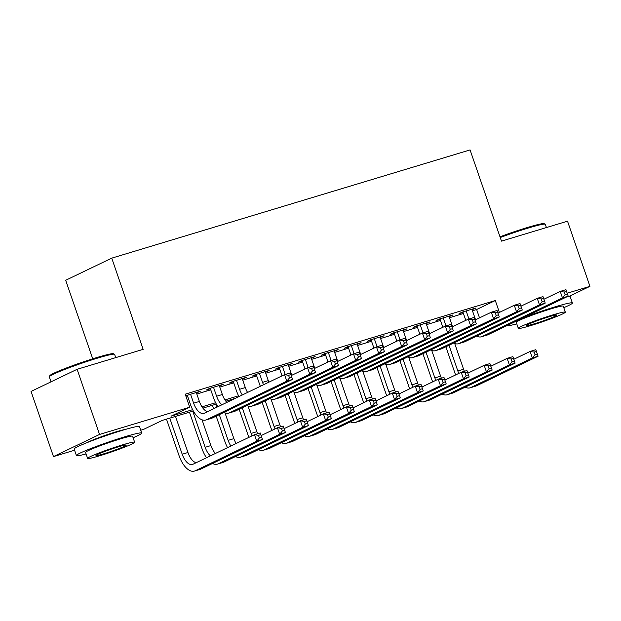 <?xml version="1.0" encoding="UTF-8"?>
<svg xmlns="http://www.w3.org/2000/svg" width="621" height="621" viewBox="0 0 621 621"><rect width="100%" height="100%" fill="white"/><g stroke="black" fill="none" stroke-linecap="round" stroke-linejoin="round"><path stroke-width="0.93" d="M87.08 442.618A21.549 1.444 -19 0 1 116.08 431.828A21.549 1.444 -19 0 1 125.341 429.445M92.723 358.814L65.679 280.281L111.741 258.142L470.074 149.917L501.481 241.127L567.516 221.185L589.95 286.335L569.271 296.279M193.348 411.009L162.314 420.386L143.637 429.359L140.734 430.237M74.574 450.217L53.484 456.59L99.539 434.444L189.7 407.213L171.023 416.194L192.634 409.666M99.539 434.444L77.105 369.293L31.05 391.44L53.484 456.59M196.461 392.961L200.304 391.238L185.757 395.771M219.43 386.021L223.273 384.306L209.494 388.467L206.382 389.965L210.403 388.746M242.4 379.082L246.242 377.366L232.464 381.527L229.351 383.025L233.372 381.814M265.369 372.15L269.211 370.426L255.433 374.595L252.32 376.085L256.341 374.874M288.338 365.21L292.188 363.495L278.402 367.655L275.289 369.153L279.31 367.935M311.307 358.27L315.157 356.555L301.371 360.716L298.259 362.214L302.28 361.003M334.277 351.339L338.127 349.615L324.341 353.784L321.228 355.274L325.249 354.063M357.246 344.399L361.096 342.683L347.31 346.844L344.205 348.342L348.218 347.123M380.215 337.459L384.065 335.744L370.287 339.904L367.174 341.403L371.187 340.192M403.192 330.527L407.034 328.804L393.256 332.972L390.143 334.463L394.164 333.252M426.161 323.588L430.004 321.872L416.225 326.033L413.112 327.531L417.133 326.312M449.13 316.648L452.973 314.932L439.194 319.093L436.082 320.591L440.103 319.38M472.465 310.772L476.633 309.514L495.31 300.533L185.213 394.188L189.7 407.213M186.253 397.207L187.798 396.741M196.826 394.017L210.767 389.809M219.795 387.077L233.737 382.87M242.764 380.145L256.706 375.93M265.734 373.205L279.675 368.998M288.703 366.266L302.644 362.059M311.672 359.334L325.614 355.119M334.641 352.394L348.583 348.187M357.611 345.455L371.552 341.247M380.58 338.523L394.521 334.308M403.557 331.583L417.498 327.376M426.526 324.643L440.468 320.436M449.495 317.711L463.437 313.496M472.1 309.716L475.942 307.993L462.164 312.161L459.051 313.652L463.072 312.441M185.889 396.151L187.433 395.686M77.105 369.293L143.148 349.351L111.741 258.142M495.31 300.533L499.4 312.425M567.183 293.213L589.95 286.335M201.972 406.848L215.603 402.734M224.942 399.908L238.573 395.794M235.281 398.348L225.85 401.197M216.318 404.077L202.881 408.129M476.633 309.514L479.513 317.882M472.659 308.986L472.829 309.491M449.689 315.926L449.86 316.431M426.72 322.866L426.891 323.362M403.751 329.798L403.922 330.302M380.782 336.737L380.952 337.242M357.812 343.677L357.983 344.174M334.843 350.609L335.014 351.113M311.866 357.549L312.045 358.053M288.897 364.488L289.075 364.993M265.928 371.42L266.106 371.925M242.958 378.36L243.129 378.864M219.989 385.299L220.16 385.804M197.02 392.231L197.191 392.736M466.185 310.942L468.94 318.961M471.929 309.211L475.018 318.2A13.809 6.847 -106.8 0 0 475.608 319.753M465.797 320.366L462.893 311.936M543.895 299.244L560.22 291.396L565.956 289.665L568.199 296.178L487.974 334.75A20.718 10.262 73.2 0 1 487.237 335.037L481.492 336.776A20.718 10.262 73.2 0 1 476.633 336.101M567.423 293.966L566.531 291.358L564.233 292.056L565.126 294.665L567.423 293.966L568.199 296.178L562.463 297.917L482.23 336.489A20.718 10.262 73.2 0 1 481.492 336.776M565.126 294.665L562.463 297.917L560.22 291.396L564.233 292.056M566.531 291.358L565.956 289.665M455.651 374.913A20.718 10.262 73.2 0 1 454.727 372.491L445.878 346.782M454.712 343.498L463.584 369.262A13.809 6.847 -106.8 0 0 464.376 371.288M448.991 345.284L457.84 370.993A13.809 6.847 -106.8 0 0 458.803 373.4M513.792 359.28L530.109 351.439L535.853 349.701L538.096 356.221L476.54 385.812A20.718 10.262 73.2 0 1 475.802 386.099L470.058 387.838A20.718 10.262 73.2 0 1 465.199 387.162M537.32 354.009L536.42 351.401L534.122 352.091L535.023 354.7L537.32 354.009L538.096 356.221L532.352 357.952L470.796 387.551A20.718 10.262 73.2 0 1 470.058 387.838M535.023 354.7L532.352 357.952L530.109 351.439L534.122 352.091M536.42 351.401L535.853 349.701M499.99 236.811A33.705 2.259 -19 0 1 527.571 227.457A33.705 2.259 -19 0 1 544.128 223.669L545.176 224.181A34.528 2.313 161 0 0 528.215 228.062A34.528 2.313 161 0 0 500.239 237.532M546.426 227.558L545.3 224.297A34.528 2.313 161 0 0 545.176 224.181M563.783 307.667A34.528 2.313 161 0 0 572.399 303.001A34.528 2.313 161 0 0 555.314 306.766A34.528 2.313 161 0 0 523.301 317.766M572.399 303.001L570.156 296.489A34.528 2.313 161 0 0 567.594 296.473M518.31 328.33L516.245 322.338A24.863 1.669 -19 0 1 550.959 308.854A24.863 1.669 -19 0 1 563.263 306.153L565.32 312.146A24.863 1.669 161 0 0 553.016 314.855A24.863 1.669 161 0 0 518.31 328.33A24.863 1.669 161 0 0 530.613 325.621A24.863 1.669 161 0 0 565.32 312.146M549.034 316.764A16.022 1.071 161 0 0 526.67 325.458A16.022 1.071 161 0 0 534.596 323.712A16.022 1.071 161 0 0 556.967 315.026A16.022 1.071 161 0 0 549.034 316.764M507.132 325.544A34.528 2.313 161 0 0 516.765 323.859M49.338 376.683L49.851 375.635A33.705 2.259 -19 0 1 96.884 357.533A33.705 2.259 -19 0 1 113.441 353.745L114.489 354.249A34.528 2.313 161 0 0 97.528 358.131A34.528 2.313 161 0 0 49.338 376.683A34.528 2.313 161 0 0 49.315 376.854L51.031 381.83M115.739 357.626L114.613 354.374A34.528 2.313 161 0 0 114.489 354.249M133.096 437.743A34.528 2.313 161 0 0 141.712 433.078A34.528 2.313 161 0 0 124.627 436.835A34.528 2.313 161 0 0 76.414 455.558A34.528 2.313 161 0 0 86.078 453.928M141.712 433.078L139.469 426.557A34.528 2.313 161 0 0 122.384 430.322A34.528 2.313 161 0 0 74.171 449.045L76.414 455.558M87.623 458.407L85.558 452.414A24.863 1.669 -19 0 1 120.272 438.931A24.863 1.669 -19 0 1 132.576 436.221L134.633 442.214A24.863 1.669 161 0 0 122.329 444.923A24.863 1.669 161 0 0 87.623 458.407A24.863 1.669 161 0 0 99.927 455.698A24.863 1.669 161 0 0 134.633 442.214M118.347 446.841A16.022 1.071 161 0 0 95.983 455.527A16.022 1.071 161 0 0 103.909 453.78A16.022 1.071 161 0 0 126.28 445.094A16.022 1.071 161 0 0 118.347 446.841M443.215 317.882L445.971 325.901M448.952 316.143L452.049 325.14A13.809 6.847 -106.8 0 0 452.639 326.693M442.827 327.306L439.924 318.876M520.926 306.184L537.243 298.336L542.987 296.605L545.23 303.118L465.005 341.69A20.718 10.262 73.2 0 1 464.267 341.977L458.523 343.716A20.718 10.262 73.2 0 1 453.664 343.033M544.454 300.906L543.561 298.297L541.264 298.988L542.156 301.596L544.454 300.906L545.23 303.118L539.486 304.849L459.261 343.421A20.718 10.262 73.2 0 1 458.523 343.716M542.156 301.596L539.486 304.849L537.243 298.336L541.264 298.988M543.561 298.297L542.987 296.605M420.246 324.814L423.002 332.84M425.983 323.083L429.08 332.072A13.809 6.847 -106.8 0 0 429.67 333.632M419.858 334.238L416.955 325.808M497.957 313.116L514.273 305.276L520.018 303.537L522.261 310.05L442.036 348.629A20.718 10.262 73.2 0 1 441.298 348.917L435.554 350.648A20.718 10.262 73.2 0 1 430.695 349.972M521.485 307.837L520.584 305.237L518.287 305.928L519.187 308.536L521.485 307.837L522.261 310.05L516.517 311.789L436.291 350.36A20.718 10.262 73.2 0 1 435.554 350.648M519.187 308.536L516.517 311.789L514.273 305.276L518.287 305.928M520.584 305.237L520.018 303.537M397.269 331.754L400.033 339.772M403.013 330.023L406.111 339.012A13.809 6.847 -106.8 0 0 406.701 340.572M396.889 341.177L393.986 332.747M474.987 320.056L491.304 312.208L497.048 310.477L499.292 316.989L419.066 355.561A20.718 10.262 73.2 0 1 418.321 355.856L412.585 357.587A20.718 10.262 73.2 0 1 407.725 356.912M498.516 314.777L497.615 312.169L495.317 312.868L496.218 315.476L498.516 314.777L499.292 316.989L493.548 318.728L413.322 357.3A20.718 10.262 73.2 0 1 412.585 357.587M496.218 315.476L493.548 318.728L491.304 312.208L495.317 312.868M497.615 312.169L497.048 310.477M374.3 338.693L377.063 346.712M380.044 336.955L383.141 345.951A13.809 6.847 -106.8 0 0 383.731 347.504M373.92 348.117L371.016 339.687M452.018 326.995L468.335 319.147L474.079 317.416L476.323 323.929L396.097 362.501A20.718 10.262 73.2 0 1 395.352 362.788L389.615 364.527A20.718 10.262 73.2 0 1 384.756 363.844M475.546 321.717L474.646 319.109L472.348 319.807L473.249 322.408L475.546 321.717L476.323 323.929L470.578 325.66L390.353 364.24A20.718 10.262 73.2 0 1 389.615 364.527M473.249 322.408L470.578 325.66L468.335 319.147L472.348 319.807M474.646 319.109L474.079 317.416M432.682 381.853A20.718 10.262 73.2 0 1 431.758 379.431L422.909 353.714M431.742 350.438L440.615 376.202A13.809 6.847 -106.8 0 0 441.407 378.228M426.022 352.223L434.871 377.933A13.809 6.847 -106.8 0 0 435.833 380.339M490.823 366.219L507.14 358.371L512.884 356.64L515.127 363.153L453.571 392.751A20.718 10.262 73.2 0 1 452.825 393.039L447.089 394.77A20.718 10.262 73.2 0 1 442.23 394.094M514.343 360.941L513.451 358.34L511.153 359.031L512.053 361.639L514.343 360.941L515.127 363.153L509.383 364.892L447.826 394.482A20.718 10.262 73.2 0 1 447.089 394.77M512.053 361.639L509.383 364.892L507.14 358.371L511.153 359.031M513.451 358.34L512.884 356.64M409.713 388.793A20.718 10.262 73.2 0 1 408.789 386.363L399.94 360.654M408.773 357.378L417.646 383.134A13.809 6.847 -106.8 0 0 418.438 385.16M403.052 359.155L411.902 384.873A13.809 6.847 -106.8 0 0 412.864 387.279M467.854 373.159L484.17 365.311L489.915 363.58L492.158 370.093L430.601 399.691A20.718 10.262 73.2 0 1 429.856 399.978L424.12 401.709A20.718 10.262 73.2 0 1 419.26 401.034M491.374 367.88L490.481 365.272L488.184 365.971L489.076 368.571L491.374 367.88L492.158 370.093L486.414 371.824L424.857 401.422A20.718 10.262 73.2 0 1 424.12 401.709M489.076 368.571L486.414 371.824L484.17 365.311L488.184 365.971M490.481 365.272L489.915 363.58M386.743 395.724A20.718 10.262 73.2 0 1 385.82 393.303L376.97 367.593M385.804 364.31L394.677 390.073A13.809 6.847 -106.8 0 0 395.468 392.099M380.083 366.095L388.932 391.804A13.809 6.847 -106.8 0 0 389.895 394.211M444.884 380.091L461.201 372.251L466.938 370.512L469.181 377.032L407.632 406.623A20.718 10.262 73.2 0 1 406.887 406.91L401.143 408.649A20.718 10.262 73.2 0 1 396.291 407.974M468.405 374.82L467.512 372.212L465.214 372.903L466.107 375.511L468.405 374.82L469.181 377.032L463.445 378.763L401.888 408.362A20.718 10.262 73.2 0 1 401.143 408.649M466.107 375.511L463.445 378.763L461.201 372.251L465.214 372.903M467.512 372.212L466.938 370.512M363.774 402.664A20.718 10.262 73.2 0 1 362.85 400.242L354.001 374.525M362.835 371.249L371.707 397.013A13.809 6.847 -106.8 0 0 372.491 399.039M357.106 373.035L365.963 398.744A13.809 6.847 -106.8 0 0 366.918 401.15M421.907 387.03L438.232 379.183L443.968 377.452L446.212 383.964L384.655 413.563A20.718 10.262 73.2 0 1 383.918 413.85L378.173 415.581A20.718 10.262 73.2 0 1 373.322 414.906M445.436 381.752L444.543 379.152L442.245 379.842L443.138 382.451L445.436 381.752L446.212 383.964L440.475 385.703L378.919 415.294A20.718 10.262 73.2 0 1 378.173 415.581M443.138 382.451L440.475 385.703L438.232 379.183L442.245 379.842M444.543 379.152L443.968 377.452M351.331 345.633L354.094 353.652M357.075 343.894L360.172 352.883A13.809 6.847 -106.8 0 0 360.762 354.444M350.95 355.049L348.047 346.619M429.049 333.927L445.366 326.087L451.11 324.348L453.353 330.869L373.128 369.441A20.718 10.262 73.2 0 1 372.383 369.728L366.646 371.459A20.718 10.262 73.2 0 1 361.787 370.784M452.577 328.656L451.677 326.048L449.379 326.739L450.279 329.347L452.577 328.656L453.353 330.869L447.609 332.6L367.384 371.172A20.718 10.262 73.2 0 1 366.646 371.459M450.279 329.347L447.609 332.6L445.366 326.087L449.379 326.739M451.677 326.048L451.11 324.348M340.805 409.604A20.718 10.262 73.2 0 1 339.881 407.174L331.024 381.465M339.866 378.189L348.738 403.945A13.809 6.847 -106.8 0 0 349.522 405.979M334.137 379.967L342.994 405.684A13.809 6.847 -106.8 0 0 343.949 408.09M398.938 393.97L415.255 386.122L420.999 384.391L423.243 390.904L361.686 420.502A20.718 10.262 73.2 0 1 360.948 420.79L355.204 422.521A20.718 10.262 73.2 0 1 350.345 421.845M422.466 388.692L421.566 386.083L419.276 386.782L420.169 389.383L422.466 388.692L423.243 390.904L417.498 392.635L355.949 422.233A20.718 10.262 73.2 0 1 355.204 422.521M420.169 389.383L417.498 392.635L415.255 386.122L419.276 386.782M421.566 386.083L420.999 384.391M328.362 352.565L331.125 360.584M334.106 350.834L337.203 359.823A13.809 6.847 -106.8 0 0 337.793 361.383M327.981 361.989L325.078 353.559M406.08 340.867L422.396 333.019L428.141 331.288L430.384 337.801L350.159 376.373A20.718 10.262 73.2 0 1 349.413 376.668L343.669 378.399A20.718 10.262 73.2 0 1 338.818 377.723M429.608 335.588L428.707 332.988L426.41 333.679L427.31 336.287L429.608 335.588L430.384 337.801L424.64 339.54L344.414 378.111A20.718 10.262 73.2 0 1 343.669 378.399M427.31 336.287L424.64 339.54L422.396 333.019L426.41 333.679M428.707 332.988L428.141 331.288M317.836 416.536A20.718 10.262 73.2 0 1 316.912 414.114L308.055 388.404M316.896 385.121L325.769 410.885A13.809 6.847 -106.8 0 0 326.553 412.911M311.168 386.906L320.025 412.616A13.809 6.847 -106.8 0 0 320.979 415.022M375.969 400.902L392.286 393.062L398.03 391.323L400.273 397.844L338.717 427.434A20.718 10.262 73.2 0 1 337.979 427.722L332.235 429.46A20.718 10.262 73.2 0 1 327.376 428.785M399.497 395.631L398.597 393.023L396.299 393.714L397.199 396.322L399.497 395.631L400.273 397.844L394.529 399.575L332.98 429.173A20.718 10.262 73.2 0 1 332.235 429.46M397.199 396.322L394.529 399.575L392.286 393.062L396.299 393.714M398.597 393.023L398.03 391.323M305.392 359.505L308.156 367.523M311.137 357.766L314.234 366.763A13.809 6.847 -106.8 0 0 314.824 368.315M305.012 368.928L302.109 360.498M383.11 347.807L399.427 339.959L405.171 338.228L407.415 344.74L327.182 383.312A20.718 10.262 73.2 0 1 326.444 383.599L320.7 385.338A20.718 10.262 73.2 0 1 315.848 384.655M406.639 342.528L405.738 339.92L403.44 340.618L404.341 343.219L406.639 342.528L407.415 344.74L401.671 346.471L321.445 385.051A20.718 10.262 73.2 0 1 320.7 385.338M404.341 343.219L401.671 346.471L399.427 339.959L403.44 340.618M405.738 339.92L405.171 338.228M294.859 423.475A20.718 10.262 73.2 0 1 293.943 421.054L285.086 395.344M293.927 392.061L302.792 417.824A13.809 6.847 -106.8 0 0 303.584 419.85M288.198 393.846L297.055 419.555A13.809 6.847 -106.8 0 0 298.01 421.962M353 407.842L369.316 399.994L375.061 398.263L377.304 404.776L315.747 434.374A20.718 10.262 73.2 0 1 315.01 434.661L309.266 436.4A20.718 10.262 73.2 0 1 304.406 435.717M376.528 402.563L375.627 399.963L373.33 400.654L374.23 403.262L376.528 402.563L377.304 404.776L371.56 406.514L310.003 436.105A20.718 10.262 73.2 0 1 309.266 436.4M374.23 403.262L371.56 406.514L369.316 399.994L373.33 400.654M375.627 399.963L375.061 398.263M282.423 366.444L285.186 374.463M288.167 364.706L291.265 373.695A13.809 6.847 -106.8 0 0 291.847 375.255M282.043 375.868L279.139 367.43M360.141 354.738L376.458 346.898L382.202 345.16L384.446 351.68L304.212 390.252A20.718 10.262 73.2 0 1 303.475 390.539L297.731 392.27A20.718 10.262 73.2 0 1 292.871 391.595M383.662 349.468L382.769 346.86L380.471 347.55L381.372 350.159L383.662 349.468L384.446 351.68L378.701 353.411L298.476 391.983A20.718 10.262 73.2 0 1 297.731 392.27M381.372 350.159L378.701 353.411L376.458 346.898L380.471 347.55M382.769 346.86L382.202 345.16M271.889 430.415A20.718 10.262 73.2 0 1 270.973 427.985L262.116 402.276M270.958 399L279.823 424.756A13.809 6.847 -106.8 0 0 280.614 426.79M265.229 400.778L274.086 426.495A13.809 6.847 -106.8 0 0 275.041 428.901M330.03 414.781L346.347 406.934L352.091 405.202L354.335 411.715L292.778 441.314A20.718 10.262 73.2 0 1 292.041 441.601L286.297 443.332A20.718 10.262 73.2 0 1 281.437 442.657M353.559 409.503L352.658 406.895L350.36 407.593L351.261 410.194L353.559 409.503L354.335 411.715L348.591 413.446L287.034 443.045A20.718 10.262 73.2 0 1 286.297 443.332M351.261 410.194L348.591 413.446L346.347 406.934L350.36 407.593M352.658 406.895L352.091 405.202M259.454 373.376L262.551 382.373A13.809 6.847 -106.8 0 0 263.506 384.772M265.198 371.645L268.288 380.634A13.809 6.847 -106.8 0 0 268.877 382.194M260.354 386.293A20.718 10.262 73.2 0 1 259.438 383.863L256.17 374.37M337.172 361.678L353.489 353.83L359.233 352.099L361.469 358.612L281.243 397.184A20.718 10.262 73.2 0 1 280.506 397.479L274.761 399.21A20.718 10.262 73.2 0 1 269.902 398.535M360.692 356.4L359.8 353.799L357.502 354.49L358.395 357.098L360.692 356.4L361.469 358.612L355.732 360.351L275.499 398.923A20.718 10.262 73.2 0 1 274.761 399.21M358.395 357.098L355.732 360.351L353.489 353.83L357.502 354.49M359.8 353.799L359.233 352.099M248.92 437.347A20.718 10.262 73.2 0 1 248.004 434.925L239.147 409.216M247.989 405.932L256.853 431.696A13.809 6.847 -106.8 0 0 257.645 433.722M242.26 407.718L251.109 433.427A13.809 6.847 -106.8 0 0 252.072 435.833M307.061 421.713L323.378 413.873L329.122 412.134L331.366 418.655L269.809 448.246A20.718 10.262 73.2 0 1 269.072 448.533L263.327 450.272A20.718 10.262 73.2 0 1 258.468 449.596M330.589 416.443L329.689 413.834L327.391 414.525L328.292 417.133L330.589 416.443L331.366 418.655L325.621 420.386L264.065 449.984A20.718 10.262 73.2 0 1 263.327 450.272M328.292 417.133L325.621 420.386L323.378 413.873L327.391 414.525M329.689 413.834L329.122 412.134M236.485 380.316L239.582 389.305A13.809 6.847 -106.8 0 0 242.337 394.956M242.229 378.585L245.318 387.574A13.809 6.847 -106.8 0 0 247.577 392.433M238.976 396.571A20.718 10.262 73.2 0 1 236.469 390.803L233.201 381.31M314.203 368.618L330.519 360.77L336.256 359.039L338.499 365.552L258.274 404.124A20.718 10.262 73.2 0 1 257.536 404.411L251.792 406.15A20.718 10.262 73.2 0 1 246.933 405.474M337.723 363.339L336.83 360.731L334.533 361.43L335.425 364.03L337.723 363.339L338.499 365.552L332.763 367.283L252.53 405.862A20.718 10.262 73.2 0 1 251.792 406.15M335.425 364.03L332.763 367.283L330.519 360.77L334.533 361.43M336.83 360.731L336.256 359.039M227.542 447.632A20.718 10.262 73.2 0 1 225.027 441.865L216.178 416.155M213.632 408.758L212.421 405.249M225.012 412.872L233.884 438.636A13.809 6.847 -106.8 0 0 236.135 443.495M215.712 404.255L216.745 407.26M219.291 414.657L228.14 440.367A13.809 6.847 -106.8 0 0 230.896 446.018M284.092 428.653L300.409 420.805L306.153 419.074L308.396 425.587L246.84 455.185A20.718 10.262 73.2 0 1 246.102 455.472L240.358 457.211A20.718 10.262 73.2 0 1 235.499 456.528M307.62 423.375L306.72 420.774L304.422 421.465L305.322 424.073L307.62 423.375L308.396 425.587L302.652 427.326L241.095 456.916A20.718 10.262 73.2 0 1 240.358 457.211M305.322 424.073L302.652 427.326L300.409 420.805L304.422 421.465M306.72 420.774L306.153 419.074M213.515 387.256L216.605 396.245A13.809 6.847 -106.8 0 0 221.852 404.807M219.252 385.517L222.349 394.506A13.809 6.847 -106.8 0 0 226.882 402.385M217.948 406.677A20.718 10.262 73.2 0 1 213.5 397.743L210.224 388.241M291.226 375.55L307.55 367.71L313.287 365.971L315.53 372.491L235.305 411.063A20.718 10.262 73.2 0 1 234.567 411.35L228.823 413.081A20.718 10.262 73.2 0 1 223.964 412.406M314.754 370.279L313.861 367.671L311.563 368.362L312.456 370.97L314.754 370.279L315.53 372.491L309.794 374.222L229.56 412.794A20.718 10.262 73.2 0 1 228.823 413.081M312.456 370.97L309.794 374.222L307.55 367.71L311.563 368.362M313.861 367.671L313.287 365.971M206.514 457.739A20.718 10.262 73.2 0 1 202.058 448.804L189.452 412.189M202.042 419.812L210.915 445.567A13.809 6.847 -106.8 0 0 215.44 453.446M192.743 411.195L205.171 447.306A13.809 6.847 -106.8 0 0 210.41 455.868M261.123 435.593L277.44 427.745L283.184 426.014L285.427 432.527L223.87 462.125A20.718 10.262 73.2 0 1 223.125 462.412L217.389 464.143A20.718 10.262 73.2 0 1 212.529 463.468M284.643 430.314L283.75 427.706L281.453 428.405L282.353 431.005L284.643 430.314L285.427 432.527L279.683 434.258L218.126 463.856A20.718 10.262 73.2 0 1 217.389 464.143M282.353 431.005L279.683 434.258L277.44 427.745L281.453 428.405M283.75 427.706L283.184 426.014M190.546 394.188L193.636 403.184A13.809 6.847 -106.8 0 0 203.859 413.407A13.809 6.847 -106.8 0 0 204.348 413.221L284.573 374.642L290.317 372.91L292.561 379.423L212.335 418.003A20.718 10.262 73.2 0 1 211.598 418.29L205.854 420.021A20.718 10.262 73.2 0 1 190.523 404.675L187.255 395.181M196.283 392.456L199.38 401.445A13.809 6.847 -106.8 0 0 207.538 411.684M291.785 377.211L290.884 374.61L288.594 375.301L289.487 377.91L291.785 377.211L292.561 379.423L286.817 381.162L206.591 419.734A20.718 10.262 73.2 0 1 205.854 420.021M289.487 377.91L286.817 381.162L284.573 374.642L288.594 375.301M290.884 374.61L290.317 372.91M169.766 418.135L182.201 454.238A13.809 6.847 -106.8 0 0 192.417 464.469A13.809 6.847 -106.8 0 0 192.914 464.283L254.47 434.684L260.215 432.946L262.458 439.466L256.714 441.197L195.157 470.796A20.718 10.262 73.2 0 1 194.42 471.083A20.718 10.262 73.2 0 1 179.089 455.736L166.482 419.121M175.51 416.396L187.946 452.507A13.809 6.847 -106.8 0 0 196.104 462.746M261.674 437.254L260.781 434.646L258.483 435.337L259.376 437.945L261.674 437.254L262.458 439.466L200.901 469.057A20.718 10.262 73.2 0 1 200.156 469.352L194.42 471.083M259.376 437.945L256.714 441.197L254.47 434.684L258.483 435.337M260.781 434.646L260.215 432.946M475.018 318.2L474.413 318.387M487.974 334.75L482.23 336.489M463.584 369.262L457.84 370.993M476.54 385.812L470.796 387.551M452.049 325.14L451.444 325.319M465.005 341.69L459.261 343.421M429.08 332.072L428.474 332.258M442.036 348.629L436.291 350.36M406.111 339.012L405.505 339.198M419.066 355.561L413.322 357.3M383.141 345.951L382.536 346.13M396.097 362.501L390.353 364.24M440.615 376.202L434.871 377.933M453.571 392.751L447.826 394.482M417.646 383.134L411.902 384.873M430.601 399.691L424.857 401.422M394.677 390.073L388.932 391.804M407.632 406.623L401.888 408.362M371.707 397.013L365.963 398.744M384.655 413.563L378.919 415.294M360.172 352.883L359.567 353.07M373.128 369.441L367.384 371.172M348.738 403.945L342.994 405.684M361.686 420.502L355.949 422.233M337.203 359.823L336.59 360.009M350.159 376.373L344.414 378.111M325.769 410.885L320.025 412.616M338.717 427.434L332.98 429.173M314.234 366.763L313.621 366.941M327.182 383.312L321.445 385.051M302.792 417.824L297.055 419.555M315.747 434.374L310.003 436.105M291.265 373.695L290.651 373.881M304.212 390.252L298.476 391.983M279.823 424.756L274.086 426.495M292.778 441.314L287.034 443.045M268.288 380.634L262.551 382.373M281.243 397.184L275.499 398.923M256.853 431.696L251.109 433.427M269.809 448.246L264.065 449.984M245.318 387.574L239.582 389.305M258.274 404.124L252.53 405.862M233.884 438.636L228.14 440.367M246.84 455.185L241.095 456.916M222.349 394.506L216.605 396.245M235.305 411.063L229.56 412.794M210.915 445.567L205.171 447.306M223.87 462.125L218.126 463.856M199.38 401.445L193.636 403.184M212.335 418.003L206.591 419.734M187.946 452.507L182.201 454.238M200.901 469.057L195.157 470.796"/></g></svg>
